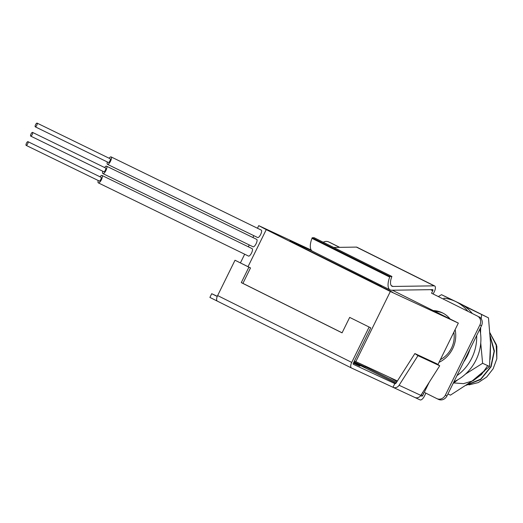 <?xml version="1.0" encoding="UTF-8"?>
<svg xmlns="http://www.w3.org/2000/svg" width="523" height="523" viewBox="0 0 523 523"><rect width="100%" height="100%" fill="white"/><g stroke="black" fill="none" stroke-linecap="round" stroke-linejoin="round"><path stroke-width="0.78" d="M370.742 327.836L349.678 317.396L370.742 327.836L353.358 363.165A1.033 0.451 116.5 0 0 353.306 364.283L394.78 383.568A1.033 0.928 -65.1 0 0 396.009 383.169L414.876 353.555L436.633 363.675L439.719 365.773L417.962 355.66L414.876 353.555M369.107 327.078L351.724 362.406A5.171 2.249 -63.5 0 0 351.463 367.983A5.171 2.249 -63.5 0 0 351.482 367.996L392.956 387.275L394.819 383.588M349.678 317.396L342.068 332.85L241.293 282.616L248.896 267.161L235.017 260.238L250.524 267.92L242.92 283.374L342.094 332.805M235.017 260.238L217.627 295.567A5.171 2.249 116.5 0 0 217.365 301.143A5.171 2.249 116.5 0 0 217.385 301.15L351.436 367.97M425.872 393.146L424.369 396.192A5.171 2.249 -63.5 0 1 420.047 399.879L414.916 397.493M217.339 301.13L209.893 297.417L211.717 293.704L217.235 296.456M417.962 355.66L399.088 385.268A5.171 4.655 114.9 0 1 393.054 387.327A5.171 4.655 114.9 0 1 392.956 387.275M414.706 397.395A5.171 4.655 -65.1 0 0 414.811 397.441A5.171 4.655 -65.1 0 0 420.845 395.381L439.719 365.773M420.688 395.617L421.878 396.173A1.033 0.451 116.5 0 0 422.741 395.434L423.807 393.27L422.564 392.688M397.395 380.986L354.437 360.968M248.026 266.671L266.259 229.63L390.348 291.488L355.823 361.655M390.348 291.488L458.331 323.096L437.934 364.557M429.259 382.182L424.258 392.342L436.757 398.565A6.891 6.204 114.9 0 0 436.888 398.631L438.522 399.395A6.891 6.204 -65.1 0 0 446.982 395.911L445.348 395.153L479.879 324.986A6.891 6.204 114.9 0 0 477.368 316.036L431.56 293.2L477.368 316.036M323.214 242.234A6.891 6.204 114.9 0 1 328.699 241.933L330.327 242.692A6.891 6.204 -65.1 0 1 330.464 242.757L339.675 247.346M478.996 316.794A6.891 6.204 -65.1 0 1 481.506 325.744L446.982 395.911M433.188 293.959L434.384 291.527A5.171 2.249 -63.5 0 0 434.652 285.957L356.915 247.209A5.171 2.249 116.5 0 0 356.418 247.098L333.648 247.438M434.75 311.342A27.562 24.816 114.9 0 1 442.85 313.074M439.026 362.328A27.562 24.816 -65.1 0 0 452.63 348.743A27.562 24.816 -65.1 0 0 455.128 329.614M458.331 323.096L392.387 290.226M450.113 319.004A27.562 24.816 -65.1 0 0 442.04 312.676A27.562 24.816 -65.1 0 0 433.234 310.59M312.185 237.749L314.166 237.723L391.897 276.471L389.923 276.497L312.185 237.749L311.963 238.344A14.467 6.296 116.5 0 0 312.421 251.19L390.158 289.938A14.467 6.296 -63.5 0 0 391.55 290.239L432.704 289.637A1.033 0.451 116.5 0 1 432.809 289.657A1.033 0.451 116.5 0 1 432.75 290.768L431.56 293.2M445.348 395.153A6.891 6.204 114.9 0 1 436.888 398.631M328.699 241.933A6.891 6.204 114.9 0 1 328.836 241.999L339.571 247.346M391.897 276.471L391.675 277.059A10.336 4.498 116.5 0 0 392.002 286.238A10.336 4.498 116.5 0 0 392.995 286.454L434.149 285.846A5.171 2.249 -63.5 0 1 434.652 285.957M390.158 289.938A14.467 6.296 -63.5 0 1 389.7 277.092L311.963 238.344M389.923 276.497L389.7 277.092M217.3 296.299L211.717 293.704M353.371 363.139A43.069 0.458 26.2 0 0 355.993 364.374A43.069 0.458 26.2 0 0 359.935 366.087A43.069 0.458 26.2 0 0 353.594 362.687M248.896 267.161L250.524 267.92M241.293 282.616L242.92 283.374M266.259 229.63L258.741 225.642L257.46 228.25M311.185 250.033L258.741 225.642M311.616 250.739A72.52 0.771 26.2 0 0 290.01 240.698L311.616 250.739M370.428 281.256L392.721 292.292L370.428 281.256M290.873 241.75L373.782 282.793A72.52 0.771 26.2 0 0 381.535 286.571L372.154 282.002M290.919 241.659L372.193 281.91M354.032 361.798L365.315 367.113L365.734 366.263M389.164 377.161L397.075 381.483M253.812 235.664L252.897 237.52M249.249 244.941L248.333 246.797M244.686 254.211L240.423 262.879M98.357 182.887L248.523 256.08A4.132 1.36 -64 0 0 251.537 253.001A4.132 1.36 -64 0 0 252.145 248.647L101.985 175.453A4.132 1.36 116 0 1 101.37 179.807A4.132 1.36 116 0 1 98.357 182.887A4.132 1.36 116 0 1 98.206 180.507M102.92 173.61L253.086 246.81A4.132 1.36 -64 0 0 256.1 243.731A4.132 1.36 -64 0 0 256.708 239.377L106.548 166.177A4.132 1.36 116 0 1 105.934 170.531A4.132 1.36 116 0 1 102.92 173.61A4.132 1.36 116 0 1 102.77 171.237M107.483 164.34L257.649 237.534A4.132 1.36 -64 0 0 260.663 234.454A4.132 1.36 -64 0 0 261.271 230.1L111.111 156.907A4.132 1.36 116 0 1 110.497 161.261A4.132 1.36 116 0 1 107.483 164.34A4.132 1.36 116 0 1 107.333 161.96M100.017 176.794A4.132 1.36 116 0 1 101.985 175.453M26.15 145.387L99.265 181.023A2.066 0.68 -64 0 0 100.769 179.487A2.066 0.68 -64 0 0 101.076 177.31L27.961 141.668A2.066 0.68 116 0 1 27.654 143.845A2.066 0.68 116 0 1 26.15 145.387A2.066 0.68 116 0 1 26.457 143.21A2.066 0.68 116 0 1 27.961 141.668M104.58 167.517A4.132 1.36 116 0 1 106.548 166.177M30.713 136.111L103.829 171.753A2.066 0.68 -64 0 0 105.332 170.21A2.066 0.68 -64 0 0 105.639 168.033L32.524 132.397A2.066 0.68 116 0 1 32.217 134.574A2.066 0.68 116 0 1 30.713 136.111A2.066 0.68 116 0 1 31.02 133.934A2.066 0.68 116 0 1 32.524 132.397M109.144 158.247A4.132 1.36 116 0 1 111.111 156.907M35.276 126.841L108.392 162.476A2.066 0.68 -64 0 0 109.895 160.94A2.066 0.68 -64 0 0 110.203 158.763L37.087 123.121A2.066 0.68 116 0 1 36.78 125.298A2.066 0.68 116 0 1 35.276 126.841A2.066 0.68 116 0 1 35.584 124.664A2.066 0.68 116 0 1 37.087 123.121M464.424 306.145L488.482 317.86L461.92 304.576M438.366 296.541L441.517 294.684L457.625 302.444M441.517 294.684L452.434 300.163M481.591 314.656L481.212 318.762M480.683 327.418L480.545 333.478M453.957 381.731A43.409 39.081 -65.1 0 0 479.787 329.242M472.217 313.414A43.409 39.081 -65.1 0 0 459.331 303.242L455.115 301.281A43.409 39.081 114.9 0 1 467.81 311.218M447.936 393.969L450.453 395.14L471.498 381.515L489.502 366.486L482.611 363.282L465.463 374.122M457.756 379.776L453.068 383.536M480.748 343.049L482.611 363.282M489.502 366.486L490.509 342.879L488.482 317.86M443.772 299.234L443.949 298.182A43.409 39.081 114.9 0 1 455.115 301.281M476.669 335.583A43.409 39.081 114.9 0 1 456.965 375.619M440.359 359.621A24.117 21.711 -65.1 0 0 451.486 348.115A24.117 21.711 -65.1 0 0 453.833 332.236M463.711 361.916A37.898 34.119 -65.1 0 0 467.346 355.862A37.898 34.119 -65.1 0 0 469.922 349.286M490.528 343.794L490.136 359.007M487.717 365.655L481.52 374.481L473.125 380.757L463.509 383.653L453.814 382.928M490.26 336.335L494.327 351.149L490.809 366.616L494.098 351.319L490.273 336.675M491.051 366.715L480.742 379.41L466.392 385.137M490.051 333.112L496.249 344.454L496.85 346.514L496.824 358.83L493.124 368.787L486.691 376.998L478.284 382.581L468.902 384.889M496.824 358.83L496.19 345.056L490.064 333.301M466.627 384.974L480.702 379.149L490.809 366.616M472.249 380.966L483.337 372.049M490.234 357.444L490.541 345.049M351.724 362.406L217.627 295.567M399.088 385.268L420.845 395.381M365.433 366.865L396.519 382.359M421.276 394.702L422.741 395.434M432.75 290.768L430.534 289.664M391.23 285.571L392.995 286.454M330.464 242.757L328.836 241.999M353.81 362.243L395.95 383.248M420.708 395.591L421.878 396.173M434.149 285.846L356.418 247.098M481.506 325.744L479.879 324.986M351.463 367.983L217.365 301.143M414.811 397.441L393.054 387.327M490.038 332.903L496.85 346.514M490.522 343.369L490.103 359.438M484.625 370.925L471.171 381.757M490.241 336.054L494.425 351.025L491.104 366.734L480.696 379.561L466.15 385.301"/></g></svg>
